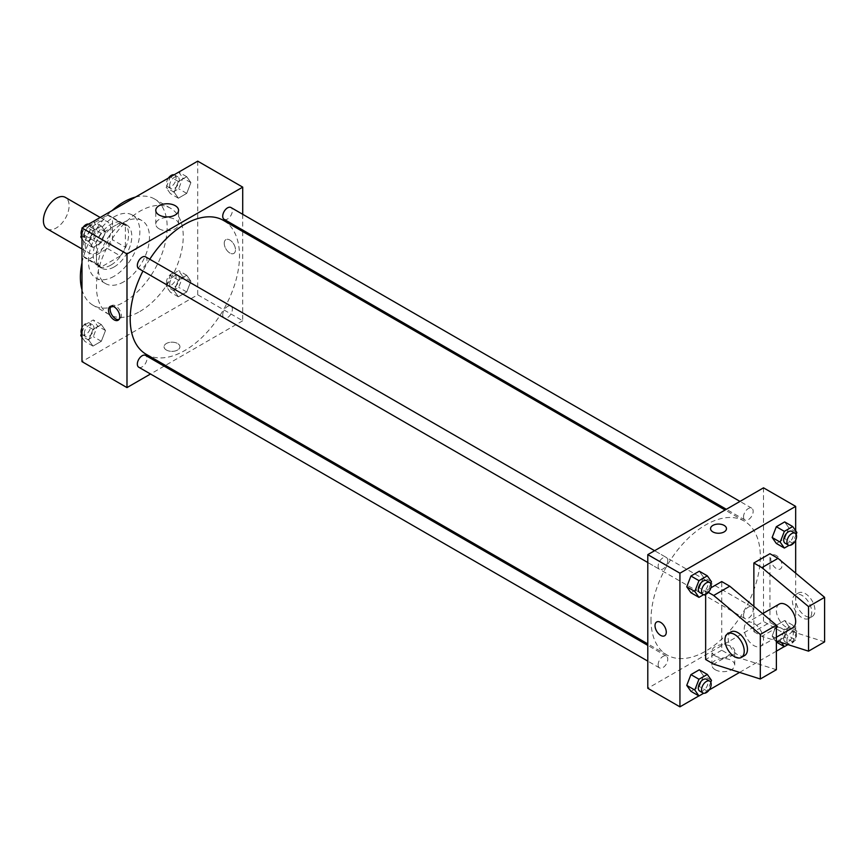 <?xml version="1.0" encoding="UTF-8"?>
<svg xmlns="http://www.w3.org/2000/svg" width="868" height="868" viewBox="0 0 868 868"><rect width="100%" height="100%" fill="white"/><g stroke="black" fill="none" stroke-linecap="round" stroke-linejoin="round"><path stroke-width="0.65" stroke-dasharray="4.34 3.25" d="M47.165 228.881A18.185 10.503 120 0 0 65.35 218.378A18.185 10.503 120 0 0 65.35 197.383M85.194 244.678A18.185 10.503 120 0 0 88.959 253.011A18.185 10.503 120 0 0 107.144 242.508A18.185 10.503 120 0 0 107.144 221.514A18.185 10.503 120 0 0 93.126 226.385A18.185 10.503 120 0 0 85.194 244.678M88.623 225.995L107.48 215.112A24.423 14.105 120 0 1 110.269 216.11A24.423 14.105 120 0 1 112.514 218.009L112.514 239.796A24.423 14.105 120 0 1 107.48 248.519L88.623 259.413A24.423 14.105 120 0 1 85.845 258.414A24.423 14.105 120 0 1 83.588 256.505L83.588 234.718A24.423 14.105 120 0 1 88.623 225.995L101.48 233.427L120.348 222.533L107.48 215.112M107.48 248.519L120.348 255.941L101.48 266.834L88.623 259.413M83.588 256.505L96.446 263.926L96.446 242.139L83.588 234.718M96.446 263.926A24.423 14.105 120 0 0 98.702 265.836A24.423 14.105 120 0 0 101.48 266.834M120.348 255.941A24.423 14.105 120 0 0 125.383 247.217L112.514 239.796M120.348 222.533A24.423 14.105 120 0 1 123.126 223.532A24.423 14.105 120 0 1 125.383 225.441L125.383 247.217M101.48 233.427A24.423 14.105 120 0 0 96.446 242.139M110.909 265.098A25.009 14.441 -60 0 1 98.409 266.335A25.009 14.441 -60 0 1 98.409 237.463A25.009 14.441 -60 0 1 123.419 223.022A25.009 14.441 -60 0 1 127.249 243.062A25.009 14.441 -60 0 1 110.909 265.098M114.131 266.953A25.009 14.441 120 0 0 130.46 244.917A25.009 14.441 120 0 0 126.63 224.888A25.009 14.441 120 0 0 107.361 231.582A25.009 14.441 120 0 0 96.446 256.744A25.009 14.441 120 0 0 101.621 268.19A25.009 14.441 120 0 0 114.131 266.953M125.383 225.441L112.514 218.009M114.131 276.241A36.369 20.995 -60 0 1 95.936 278.042A36.369 20.995 -60 0 1 95.936 236.042A36.369 20.995 -60 0 1 132.316 215.036A36.369 20.995 -60 0 1 137.882 244.19A36.369 20.995 -60 0 1 114.131 276.241M123.766 281.807A36.369 20.995 -60 0 1 105.581 283.608A36.369 20.995 -60 0 1 105.581 241.608A36.369 20.995 -60 0 1 141.961 220.613A36.369 20.995 -60 0 1 147.527 249.756A36.369 20.995 -60 0 1 123.766 281.807M135.473 197.09A61.378 35.436 -60 0 1 154.461 198.956A61.378 35.436 -60 0 1 163.868 248.139A61.378 35.436 -60 0 1 123.766 302.216A61.378 35.436 -60 0 1 93.082 305.265A61.378 35.436 -60 0 1 81.983 289.749M81.983 262.722A61.378 35.436 -60 0 1 112.07 210.598M139.846 311.504A61.378 35.436 120 0 0 179.936 257.416A61.378 35.436 120 0 0 170.529 208.233A61.378 35.436 120 0 0 123.234 224.671A61.378 35.436 120 0 0 96.446 286.44A61.378 35.436 120 0 0 109.151 314.541A61.378 35.436 120 0 0 139.846 311.504M190.895 281.21L186.718 291.974L178.363 296.802L174.186 290.856L178.363 280.093L186.718 275.275L190.895 281.21L186.718 291.974L178.363 296.802L174.186 290.856L178.363 280.093L186.718 275.275L190.895 281.21L182.855 276.577L178.678 287.341L170.323 292.158L166.146 286.223L170.323 275.46L178.678 270.632L182.855 276.577M190.895 182.616L186.718 193.38L178.363 198.208L174.186 192.262L178.363 181.499L186.718 176.681L190.895 182.616L186.718 193.38L178.363 198.208L174.186 192.262L178.363 181.499L186.718 176.681L190.895 182.616L182.855 177.983L178.678 188.747L170.323 193.564L166.146 187.618L170.269 177.007M197.709 161.155L197.709 294.794L81.983 361.62M105.505 330.513L101.328 341.276L92.974 346.093L88.796 340.158L92.974 329.395L101.328 324.567L105.505 330.513L101.328 341.276L92.974 346.093L88.796 340.158L92.974 329.395L101.328 324.567L105.505 330.513L97.466 325.869L93.288 336.632L84.934 341.46L81.983 337.24M105.505 231.919L101.328 242.682L92.974 247.499L88.796 241.564L92.974 230.801L101.328 225.973L105.505 231.919L101.328 242.682L92.974 247.499L88.796 241.564L92.974 230.801L101.328 225.973L105.505 231.919L97.466 227.275L93.288 238.038L84.934 242.856L81.983 238.646M242.714 231.539L242.714 320.78L197.709 294.794M242.714 320.78L165.43 365.406M164.15 366.144L150.511 374.01M166.363 350.01A7.953 4.59 0 0 0 175.032 351.008A7.953 4.59 0 0 0 179.947 346.766A7.953 4.59 0 0 0 171.994 342.176A7.953 4.59 0 0 0 164.041 346.766A7.953 4.59 0 0 0 166.363 350.01A7.953 4.59 0 0 0 175.032 351.008A7.953 4.59 0 0 0 179.947 346.766A7.953 4.59 0 0 0 171.994 342.166A7.953 4.59 0 0 0 164.041 346.766A7.953 4.59 0 0 0 166.363 350.01M146.204 354.307A77.285 44.626 120 0 0 223.499 309.681A77.285 44.626 120 0 0 223.499 220.439M149.763 259.239A77.285 44.626 120 0 0 142.949 271.055M242.714 214.309L242.714 230.063M224.139 219.333A6.825 3.939 120 0 0 230.953 215.394A6.825 3.939 120 0 0 230.953 207.517M222.718 314.802A6.825 3.939 120 0 0 224.139 317.927A6.825 3.939 120 0 0 230.953 313.988A6.825 3.939 120 0 0 230.953 306.111A6.825 3.939 120 0 0 225.702 307.945A6.825 3.939 120 0 0 222.718 314.802M138.75 367.218A6.825 3.939 120 0 0 145.564 363.291A6.825 3.939 120 0 0 145.564 355.413M145.564 256.82A6.825 3.939 -60 0 1 146.985 259.933A6.825 3.939 -60 0 1 144.001 266.801A6.825 3.939 -60 0 1 138.75 268.624M224.237 243.29A7.953 4.59 -120 0 0 227.709 251.297A7.953 4.59 -120 0 0 233.839 253.423A7.953 4.59 -120 0 0 233.839 244.244A7.953 4.59 -120 0 0 225.886 239.644A7.953 4.59 -120 0 0 224.237 243.29A7.953 4.59 -120 0 0 227.709 251.297A7.953 4.59 -120 0 0 233.839 253.434A7.953 4.59 -120 0 0 233.839 244.244A7.953 4.59 -120 0 0 225.875 239.655A7.953 4.59 -120 0 0 224.226 243.29M111.039 306.144A7.953 4.59 60 0 1 111.766 305.525A7.953 4.59 60 0 1 117.896 307.663A7.953 4.59 60 0 1 121.368 315.67A7.953 4.59 60 0 1 119.719 319.315A7.953 4.59 60 0 1 118.829 319.63M159.104 228.805A11.403 6.586 180 0 1 155.763 224.15A11.403 6.586 180 0 1 167.166 217.575A11.403 6.586 180 0 1 178.569 224.15A11.403 6.586 180 0 1 171.538 230.237A11.403 6.586 180 0 1 159.104 228.805M651 619.611A77.285 44.626 120 0 0 667.004 654.993A77.285 44.626 120 0 0 744.299 610.367A77.285 44.626 120 0 0 744.299 521.115A77.285 44.626 120 0 0 684.733 541.827A77.285 44.626 120 0 0 651 619.611M667.785 560.62A6.825 3.939 -60 0 1 664.801 567.488A6.825 3.939 -60 0 1 659.55 569.31A6.825 3.939 -60 0 1 659.55 561.433A6.825 3.939 -60 0 1 666.364 557.495A6.825 3.939 -60 0 1 667.785 560.62M743.518 615.488A6.825 3.939 120 0 0 744.939 618.613A6.825 3.939 120 0 0 751.753 614.674A6.825 3.939 120 0 0 751.753 606.797A6.825 3.939 120 0 0 746.502 608.62A6.825 3.939 120 0 0 743.518 615.488M658.139 664.779A6.825 3.939 120 0 0 659.55 667.904A6.825 3.939 120 0 0 666.364 663.966A6.825 3.939 120 0 0 666.364 656.089A6.825 3.939 120 0 0 661.112 657.922A6.825 3.939 120 0 0 658.139 664.779M743.518 516.894A6.825 3.939 120 0 0 744.939 520.008A6.825 3.939 120 0 0 751.753 516.08A6.825 3.939 120 0 0 751.753 508.203A6.825 3.939 120 0 0 746.502 510.026A6.825 3.939 120 0 0 743.518 516.894M763.514 487.827L763.514 621.466L647.788 688.281M715.275 669.738A11.403 6.586 0 0 0 727.699 671.159A11.403 6.586 0 0 0 734.74 665.083A11.403 6.586 0 0 0 723.337 658.497A11.403 6.586 0 0 0 711.934 665.083A11.403 6.586 0 0 0 715.275 669.738M795.663 573.14L795.663 640.02L763.514 621.466M795.663 640.02L784.26 646.606M776.383 651.163L739.59 672.396M709.167 689.962L698.87 695.908M715.275 655.926A11.403 6.586 180 0 1 711.934 651.271A11.403 6.586 180 0 1 723.337 644.685A11.403 6.586 180 0 1 734.74 651.271A11.403 6.586 180 0 1 727.699 657.358A11.403 6.586 180 0 1 715.275 655.926M776.383 555.574A7.953 4.59 -120 0 0 772.401 555.173A7.953 4.59 -120 0 0 772.401 564.363A7.953 4.59 -120 0 0 780.354 568.963A7.953 4.59 -120 0 0 781.58 562.583A7.953 4.59 -120 0 0 776.383 555.574A7.953 4.59 60 0 1 781.569 562.583A7.953 4.59 60 0 1 780.354 568.963A7.953 4.59 60 0 1 772.401 564.363A7.953 4.59 60 0 1 772.401 555.184A7.953 4.59 60 0 1 776.372 555.574M795.663 530.76L795.663 540.135M710.556 528.655L710.556 528.666A7.953 4.59 0 0 0 715.471 532.909A7.953 4.59 0 0 0 724.14 531.91A7.953 4.59 0 0 0 726.473 528.666L726.473 528.666M664.628 635.777L664.628 635.777A7.953 4.59 -120 0 0 664.628 626.587A7.953 4.59 -120 0 0 656.664 621.998L656.664 621.998M772.14 636.081L776.317 625.318L784.672 620.501L788.849 626.436L784.672 637.199L776.317 642.027L772.14 636.081L776.317 625.318L784.672 620.501L788.849 626.436L784.672 637.199L776.317 642.027L772.14 636.081L780.18 640.725L784.357 629.962L792.701 625.144L796.878 631.079L792.701 641.843L787.938 644.599M788.849 527.842L784.672 521.907L788.849 527.842L784.672 538.605L776.317 543.433L784.672 538.605L788.849 527.842L796.878 532.485M703.46 577.144L699.283 571.198L703.46 577.144L699.283 587.907L690.928 592.725L699.283 587.907L703.46 577.144L711.5 581.777M703.46 675.738L699.283 669.792L703.46 675.738L699.283 686.501L690.928 691.319L699.283 686.501L703.46 675.738L711.5 680.382M824.6 641.875L777.988 627.032L769.949 622.389L753.869 631.665L753.869 606.352M769.949 622.389L769.949 553.719M776.383 669.716L729.76 654.873L721.731 650.23L721.731 581.56M721.731 650.23L705.651 659.506M705.651 594.374L705.651 590.837L708.342 592.388M710.87 587.82L705.651 590.837M779.204 604.085A13.638 7.877 -120 0 0 776.383 610.323A13.638 7.877 -120 0 0 782.328 624.049A13.638 7.877 -120 0 0 792.842 627.705M753.869 631.665L761.909 636.309L776.383 640.92M744.234 628.888A13.638 7.877 60 0 1 747.055 622.638A13.638 7.877 60 0 1 757.569 626.295A13.638 7.877 60 0 1 763.514 640.02A13.638 7.877 60 0 1 760.693 646.269A13.638 7.877 60 0 1 750.18 642.613A13.638 7.877 60 0 1 744.234 628.888M744.625 655.546A13.638 7.877 60 0 1 737.8 654.873A13.638 7.877 60 0 1 728.892 642.852A13.638 7.877 60 0 1 730.975 631.926M811.743 612.179A13.638 7.877 60 0 1 808.911 618.428A13.638 7.877 60 0 1 802.097 617.745A13.638 7.877 60 0 1 793.189 605.734A13.638 7.877 60 0 1 795.272 594.797A13.638 7.877 60 0 1 805.786 598.453A13.638 7.877 60 0 1 811.743 612.179M805.309 615.889A13.638 7.877 -120 0 0 812.133 616.573A13.638 7.877 -120 0 0 812.133 600.819A13.638 7.877 -120 0 0 798.495 592.942A13.638 7.877 -120 0 0 796.401 603.878A13.638 7.877 -120 0 0 805.309 615.889M777.988 627.032L761.909 636.309M729.76 654.873L713.691 664.15M81.983 233.785L84.88 226.298M93.288 221.329L97.466 227.275M84.294 234.881A6.825 3.939 120 0 0 85.704 238.006A6.825 3.939 120 0 0 92.529 234.067A6.825 3.939 120 0 0 92.529 226.19A6.825 3.939 120 0 0 87.267 228.024A6.825 3.939 120 0 0 84.294 234.881M101.328 242.682L93.288 238.038M92.974 247.499L84.934 242.856M88.796 241.564L81.983 237.626M92.974 230.801L85.031 226.212M101.328 225.973L93.386 221.394M81.494 235.044A6.825 3.939 120 0 0 82.493 236.15A6.825 3.939 120 0 0 89.306 232.212A6.825 3.939 120 0 0 89.306 224.335A6.825 3.939 120 0 0 88.569 224.063M83.089 227.329A6.825 3.939 120 0 0 81.983 229.271M178.678 172.038L182.855 177.983M169.683 185.589A6.825 3.939 120 0 0 171.094 188.703A6.825 3.939 120 0 0 177.907 184.765A6.825 3.939 120 0 0 177.907 176.898A6.825 3.939 120 0 0 172.656 178.721A6.825 3.939 120 0 0 169.683 185.589M186.718 193.38L178.678 188.747M178.363 198.208L170.323 193.564M174.186 192.262L166.146 187.618M178.363 181.499L170.421 176.92M186.718 176.681L178.775 172.092M168.479 178.038A6.825 3.939 120 0 0 166.461 183.734A6.825 3.939 120 0 0 167.871 186.848A6.825 3.939 120 0 0 174.696 182.909A6.825 3.939 120 0 0 174.696 175.043A6.825 3.939 120 0 0 173.947 174.761M81.983 332.379L84.934 324.751L93.288 319.934L97.466 325.869M84.294 333.475A6.825 3.939 120 0 0 85.704 336.6A6.825 3.939 120 0 0 92.529 332.661A6.825 3.939 120 0 0 92.529 324.784A6.825 3.939 120 0 0 87.267 326.618A6.825 3.939 120 0 0 84.294 333.475M101.328 341.276L93.288 336.632M92.974 346.093L84.934 341.46M88.796 340.158L81.983 336.22M92.974 329.395L84.934 324.751M101.328 324.567L93.288 319.934M81.494 333.637A6.825 3.939 120 0 0 82.493 334.744A6.825 3.939 120 0 0 89.306 330.806A6.825 3.939 120 0 0 89.306 322.929A6.825 3.939 120 0 0 81.983 327.865M169.683 284.183A6.825 3.939 120 0 0 171.094 287.297A6.825 3.939 120 0 0 177.907 283.369A6.825 3.939 120 0 0 177.907 275.492A6.825 3.939 120 0 0 172.656 277.315A6.825 3.939 120 0 0 169.683 284.183M186.718 291.974L178.678 287.341M178.363 296.802L170.323 292.158M174.186 290.856L166.146 286.223M178.363 280.093L170.323 275.46M186.718 275.275L178.678 270.632M166.461 282.328A6.825 3.939 120 0 0 167.871 285.442A6.825 3.939 120 0 0 174.696 281.503A6.825 3.939 120 0 0 174.696 273.637A6.825 3.939 120 0 0 169.444 275.46A6.825 3.939 120 0 0 166.461 282.328M710.773 583.665L707.322 592.54L703.698 594.634M699.738 592.508A6.825 3.939 120 0 0 706.552 588.569A6.825 3.939 120 0 0 706.552 580.703M707.322 592.54L699.283 587.907M796.151 534.362L792.701 543.249L789.077 545.343M785.117 543.216A6.825 3.939 120 0 0 791.941 539.278A6.825 3.939 120 0 0 791.941 531.4M792.701 543.249L784.672 538.605M710.773 682.259L707.322 691.145L703.698 693.239M699.738 691.102A6.825 3.939 120 0 0 706.552 687.163A6.825 3.939 120 0 0 706.552 679.297M707.322 691.145L699.283 686.501M781.45 642.537L780.18 640.725M783.706 638.685A6.825 3.939 120 0 0 785.117 641.81A6.825 3.939 120 0 0 791.941 637.871A6.825 3.939 120 0 0 791.941 629.994A6.825 3.939 120 0 0 786.679 631.828A6.825 3.939 120 0 0 783.706 638.685M796.878 631.079L788.849 626.436M792.701 641.843L784.672 637.199M784.357 629.962L776.317 625.318M792.701 625.144L784.672 620.501M786.918 640.541A6.825 3.939 120 0 0 788.339 643.665A6.825 3.939 120 0 0 795.153 639.727A6.825 3.939 120 0 0 795.153 631.85A6.825 3.939 120 0 0 789.902 633.683A6.825 3.939 120 0 0 786.918 640.541M81.983 248.975L88.959 253.011M100.167 217.477L107.144 221.514M126.63 224.888L123.419 223.022M101.621 268.19L98.409 266.335M123.126 223.532L110.269 216.11M98.702 265.836L85.845 258.414M141.961 220.613L132.316 215.036M105.581 283.608L95.936 278.042M170.529 208.233L154.461 198.956M109.151 314.541L93.082 305.265M111.766 305.525L110.149 306.469M119.719 319.315L118.102 320.249M178.569 224.15L178.569 210.349M155.763 224.15L155.763 210.349M744.299 521.115L725.073 510.015M667.004 654.993L647.788 643.893M647.788 562.518L659.55 569.31M654.602 550.703L666.364 557.495M751.753 606.797L230.953 306.111M744.939 618.613L224.139 317.927M666.364 656.089L647.788 645.369M659.55 667.904L647.788 661.112M751.753 508.203L739.992 501.411M744.939 520.008L726.353 509.288M734.74 665.083L734.74 651.271M711.934 665.083L711.934 651.271M762.614 613.665L747.055 622.638M776.383 637.21L760.693 646.269M798.495 592.942L795.272 594.797M812.133 616.573L808.911 618.428M92.529 226.19L89.306 224.335M85.704 238.006L82.493 236.15M177.907 176.898L174.696 175.043M171.094 188.703L167.871 186.848M92.529 324.784L89.306 322.929M85.704 336.6L82.493 334.744M177.907 275.492L174.696 273.637M171.094 287.297L167.871 285.442M795.153 631.85L791.941 629.994M788.339 643.665L785.117 641.81"/><path stroke-width="1.3" d="M100.167 217.477L65.35 197.383A18.185 10.503 120 0 0 51.342 202.255A18.185 10.503 120 0 0 43.4 220.559A18.185 10.503 120 0 0 47.165 228.881L81.983 248.975M81.983 289.749A61.378 35.436 -60 0 1 81.983 262.722M112.07 210.598A61.378 35.436 -60 0 1 135.473 197.09M150.511 374.01L126.988 387.595L81.983 361.62L81.983 227.98L197.709 161.155L242.714 187.141L242.714 214.309M165.43 365.406L164.15 366.144M142.949 271.055A77.285 44.626 120 0 0 130.2 318.925A77.285 44.626 120 0 0 146.204 354.307L647.788 643.893M725.073 510.015L223.499 220.439A77.285 44.626 120 0 0 149.763 259.239M242.714 230.063L242.714 231.539M126.988 387.595L126.988 253.966L242.714 187.141M739.992 501.411L230.953 207.517A6.825 3.939 120 0 0 225.702 209.351A6.825 3.939 120 0 0 222.718 216.208A6.825 3.939 120 0 0 224.139 219.333L726.353 509.288M647.788 645.369L145.564 355.413A6.825 3.939 120 0 0 140.312 357.236A6.825 3.939 120 0 0 137.339 364.104A6.825 3.939 120 0 0 138.75 367.218L647.788 661.112M647.788 562.518L138.75 268.624A6.825 3.939 -60 0 1 138.75 260.758A6.825 3.939 -60 0 1 145.564 256.82L654.602 550.703M126.988 253.966L81.983 227.98M159.104 215.004A11.403 6.586 180 0 1 155.763 210.349A11.403 6.586 180 0 1 167.166 203.763A11.403 6.586 180 0 1 178.569 210.349A11.403 6.586 180 0 1 171.538 216.425A11.403 6.586 180 0 1 159.104 215.004M119.751 316.603A7.953 4.59 60 0 1 118.102 320.249A7.953 4.59 60 0 1 110.149 315.648A7.953 4.59 60 0 1 110.149 306.469A7.953 4.59 60 0 1 116.279 308.596A7.953 4.59 60 0 1 119.751 316.603M118.829 319.63A7.953 4.59 60 0 1 111.766 314.715A7.953 4.59 60 0 1 111.039 306.144M698.87 695.908L679.937 706.845L647.788 688.281L647.788 554.641L763.514 487.827L795.663 506.38L795.663 530.76M784.26 646.606L776.383 651.163M739.59 672.396L709.167 689.962M795.663 540.135L795.663 573.14M724.14 531.91A7.953 4.59 180 0 1 715.471 532.898A7.953 4.59 180 0 1 710.556 528.655A7.953 4.59 180 0 1 718.509 524.066A7.953 4.59 180 0 1 726.473 528.655A7.953 4.59 180 0 1 724.14 531.91M679.937 706.845L679.937 573.205L647.788 554.641M679.937 573.205L795.663 506.38M726.473 528.666A7.953 4.59 0 0 0 718.509 524.066A7.953 4.59 0 0 0 710.556 528.666M656.664 621.998A7.953 4.59 -120 0 0 655.448 628.367A7.953 4.59 -120 0 0 660.646 635.376A7.953 4.59 60 0 1 655.448 628.367A7.953 4.59 60 0 1 656.664 621.998A7.953 4.59 60 0 1 664.628 626.587A7.953 4.59 60 0 1 664.628 635.777A7.953 4.59 60 0 1 660.646 635.387A7.953 4.59 -120 0 0 664.628 635.777M772.14 537.487L776.317 526.724L784.672 521.907L776.317 526.724L772.14 537.487L776.317 543.433L772.14 537.487L780.18 542.131L784.357 531.368L792.701 526.54L796.878 532.485L796.151 534.362M686.751 586.79L690.928 576.026L699.283 571.198L690.928 576.026L686.751 586.79L690.928 592.725L686.751 586.79L694.791 591.423L698.968 580.659L707.322 575.842L711.5 581.777L710.773 583.665M686.751 685.384L690.928 674.62L699.283 669.792L690.928 674.62L686.751 685.384L690.928 691.319L686.751 685.384L694.791 690.017L698.968 679.253L707.322 674.436L711.5 680.382L710.773 682.259M753.869 606.352L753.869 562.996L769.949 553.719L777.988 558.352L824.6 597.336L824.6 641.875L808.531 651.163L808.531 606.613L761.909 567.639L753.869 562.996M708.342 592.388L713.691 595.481L760.303 634.454L760.303 679.004L713.691 664.15L705.651 659.506L705.651 594.374M760.303 679.004L776.383 669.716L776.383 625.177L729.76 586.193L721.731 581.56L710.87 587.82M776.383 637.21L792.842 627.705A13.638 7.877 -120 0 0 792.842 611.951A13.638 7.877 -120 0 0 779.204 604.085L762.614 613.665M776.383 640.92L808.531 651.163M727.764 633.781L730.975 631.926A13.638 7.877 60 0 1 744.625 639.792A13.638 7.877 60 0 1 744.625 655.546L741.402 657.401A13.638 7.877 60 0 1 734.588 656.729A13.638 7.877 60 0 1 725.67 644.707A13.638 7.877 60 0 1 727.764 633.781A13.638 7.877 60 0 1 741.402 641.658A13.638 7.877 60 0 1 741.402 657.401M824.6 597.336L808.531 606.613M776.383 625.177L760.303 634.454M777.988 558.352L761.909 567.639M729.76 586.193L713.691 595.481M81.983 238.646L80.767 236.921L81.983 233.785M84.88 226.298L93.386 221.394M81.983 237.626L80.767 236.921M81.983 229.271A6.825 3.939 120 0 0 81.082 233.025A6.825 3.939 120 0 0 81.494 235.044M88.569 224.063A6.825 3.939 120 0 0 83.089 227.329M170.269 177.007L178.775 172.092M173.947 174.761A6.825 3.939 120 0 0 168.479 178.038M81.983 337.24L80.767 335.515L81.983 332.379M81.983 336.22L80.767 335.515M81.983 327.865A6.825 3.939 120 0 0 81.082 331.619A6.825 3.939 120 0 0 81.494 333.637M703.698 594.634L698.968 597.368L694.791 591.423M709.764 582.558L706.552 580.703A6.825 3.939 120 0 0 701.301 582.526A6.825 3.939 120 0 0 698.317 589.394A6.825 3.939 120 0 0 699.738 592.508L702.95 594.363A6.825 3.939 120 0 0 709.764 590.424A6.825 3.939 120 0 0 709.764 582.558A6.825 3.939 120 0 0 704.512 584.381A6.825 3.939 120 0 0 701.539 591.249A6.825 3.939 120 0 0 702.95 594.363M698.968 597.368L690.928 592.725M698.968 580.659L690.928 576.026M707.322 575.842L699.283 571.198M789.077 545.343L784.357 548.066L780.18 542.131M795.153 533.256L791.941 531.4A6.825 3.939 120 0 0 786.679 533.223A6.825 3.939 120 0 0 783.706 540.091A6.825 3.939 120 0 0 785.117 543.216L788.339 545.071A6.825 3.939 120 0 0 795.153 541.133A6.825 3.939 120 0 0 795.153 533.256A6.825 3.939 120 0 0 789.902 535.089A6.825 3.939 120 0 0 786.918 541.947A6.825 3.939 120 0 0 788.339 545.071M784.357 548.066L776.317 543.433M784.357 531.368L776.317 526.724M792.701 526.54L784.672 521.907M703.698 693.239L698.968 695.962L694.791 690.017M709.764 681.152L706.552 679.297A6.825 3.939 120 0 0 701.301 681.12A6.825 3.939 120 0 0 698.317 687.988A6.825 3.939 120 0 0 699.738 691.102L702.95 692.957A6.825 3.939 120 0 0 709.764 689.029A6.825 3.939 120 0 0 709.764 681.152A6.825 3.939 120 0 0 704.512 682.975A6.825 3.939 120 0 0 701.539 689.843A6.825 3.939 120 0 0 702.95 692.957M698.968 695.962L690.928 691.319M698.968 679.253L690.928 674.62M707.322 674.436L699.283 669.792M787.938 644.599L784.357 646.671L781.45 642.537M784.357 646.671L776.383 642.06"/></g></svg>
